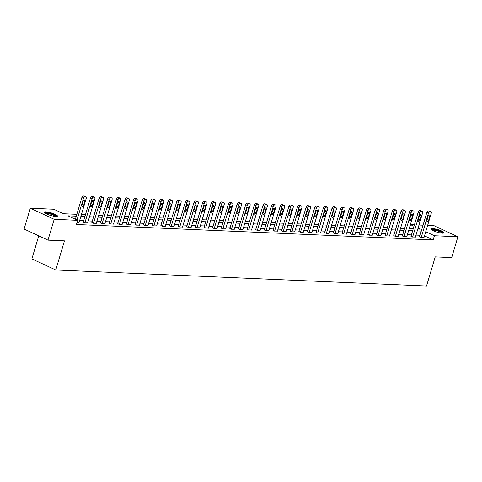 <?xml version="1.0" encoding="UTF-8"?>
<svg xmlns="http://www.w3.org/2000/svg" width="482" height="482" viewBox="0 0 482 482"><rect width="100%" height="100%" fill="white"/><g stroke="black" fill="none" stroke-linecap="round" stroke-linejoin="round"><path stroke-width="0.72" d="M442.422 233.186A6.905 1.326 -163.4 0 1 434.915 231.42A6.905 1.326 -163.4 0 1 430.769 228.872A6.905 1.326 -163.4 0 1 432.354 228.51A6.905 1.326 -163.4 0 1 439.861 230.275A6.905 1.326 -163.4 0 1 444.006 232.818A6.905 1.326 -163.4 0 1 442.422 233.186M55.852 216.478A6.905 1.326 -163.4 0 1 48.345 214.713A6.905 1.326 -163.4 0 1 44.199 212.164A6.905 1.326 -163.4 0 1 45.784 211.803A6.905 1.326 -163.4 0 1 53.297 213.568A6.905 1.326 -163.4 0 1 57.436 216.111A6.905 1.326 -163.4 0 1 55.852 216.478M38.759 235.849L31.884 258.906L55.773 269.998L426.528 286.019L435.216 256.87L451.694 257.587L457.9 236.764L434.403 235.746L425.739 231.722M55.773 269.998L64.461 240.849L47.983 240.138L24.1 229.04L30.306 208.224L53.803 209.236L63.485 213.737L76.855 214.315M409.314 228.679L410.519 224.654L414.424 224.823M419.003 225.022L423.045 225.196M427.624 225.395L434.017 225.672L457.9 236.764M76.295 216.189L68.004 215.834L77.692 220.328L76.451 224.498L433.161 239.909L424.497 235.891M420.045 235.264L415.996 235.089M411.417 234.897L407.374 234.716M402.795 234.523L398.747 234.348M394.168 234.15L390.125 233.975M385.546 233.776L381.497 233.601M376.918 233.402L372.875 233.228M368.296 233.029L364.247 232.854M359.668 232.655L355.626 232.481M351.047 232.282L346.998 232.107M342.419 231.914L338.376 231.74M333.797 231.541L329.748 231.366M325.169 231.167L321.126 230.992M316.547 230.794L312.499 230.619M307.92 230.42L303.877 230.245M299.298 230.047L295.249 229.872M290.67 229.673L286.627 229.498M282.048 229.299L278 229.125M273.421 228.932L269.378 228.757M264.799 228.558L260.75 228.384M256.171 228.185L252.128 228.01M247.549 227.811L243.5 227.637M238.921 227.438L234.879 227.263M230.3 227.064L226.251 226.889M221.672 226.691L217.629 226.516M213.05 226.323L209.001 226.142M204.422 225.95L200.379 225.775M195.8 225.576L191.752 225.401M187.173 225.202L183.13 225.028M178.551 224.829L174.502 224.654M169.923 224.455L165.88 224.281M161.301 224.082L157.252 223.907M152.674 223.708L148.631 223.534M144.052 223.341L140.003 223.166M135.424 222.967L131.381 222.792M126.802 222.594L122.753 222.419M118.174 222.22L114.132 222.045M109.553 221.847L105.504 221.672M100.925 221.473L96.882 221.298M92.303 221.099L88.254 220.925M83.675 220.726L79.632 220.551M77.03 222.551L79.042 222.533M83.259 222.136L84.597 222.877L87.664 222.907M91.881 222.509L93.219 223.25L96.292 223.28M100.509 222.883L101.847 223.624L104.913 223.648M109.131 223.256L110.468 223.991L113.541 224.022M117.759 223.63L119.096 224.365L122.163 224.395M126.38 224.003L127.718 224.739L130.791 224.769M135.008 224.377L136.346 225.112L139.412 225.142M143.63 224.745L144.968 225.486L148.04 225.516M152.258 225.118L153.595 225.859L156.662 225.889M160.88 225.492L162.217 226.233L165.29 226.257M169.507 225.865L170.845 226.606L173.912 226.63M178.129 226.239L179.467 226.974L182.539 227.004M186.757 226.612L188.094 227.347L191.161 227.377M195.379 226.986L196.716 227.721L199.789 227.751M204.007 227.359L205.344 228.094L208.411 228.125M212.628 227.727L213.966 228.468L217.039 228.498M221.256 228.1L222.594 228.842L225.66 228.872M229.878 228.474L231.215 229.215L234.288 229.239M238.506 228.848L239.843 229.583L242.91 229.613M247.127 229.221L248.465 229.956L251.538 229.986M255.755 229.595L257.093 230.33L260.16 230.36M264.377 229.968L265.715 230.703L268.787 230.733M273.005 230.342L274.342 231.077L277.409 231.107M281.627 230.709L282.964 231.45L286.037 231.481M290.254 231.083L291.592 231.824L294.659 231.854M298.876 231.456L300.214 232.197L303.286 232.222M307.504 231.83L308.842 232.565L311.908 232.595M316.126 232.203L317.463 232.939L320.536 232.969M324.754 232.577L326.091 233.312L329.158 233.342M333.375 232.951L334.713 233.686L337.786 233.716M342.003 233.318L343.341 234.059L346.407 234.089M350.625 233.692L351.962 234.433L355.035 234.463M359.253 234.065L360.59 234.806L363.657 234.83M367.874 234.439L369.212 235.18L372.285 235.204M376.502 234.812L377.84 235.547L380.907 235.578M385.124 235.186L386.462 235.921L389.534 235.951M393.752 235.559L395.089 236.294L398.156 236.325M402.374 235.933L403.711 236.668L406.784 236.698M411.001 236.3L412.339 237.042L415.406 237.072M419.623 236.674L420.961 237.415L424.033 237.445M47.983 240.138L54.195 219.316L30.306 208.224M433.161 239.909L434.403 235.746M77.692 220.328L54.195 219.316M421.286 231.101L417.237 230.926M412.664 230.727L408.616 230.553M404.037 230.354L399.988 230.179M395.415 229.986L391.366 229.812M386.787 229.613L382.738 229.438M378.165 229.239L374.116 229.064M369.537 228.866L365.489 228.691M360.916 228.492L356.867 228.317M352.288 228.119L348.239 227.944M343.66 227.745L339.617 227.57M335.038 227.377L330.989 227.203M326.41 227.004L322.368 226.829M317.789 226.63L313.74 226.456M309.161 226.257L305.118 226.082M300.539 225.883L296.49 225.709M291.911 225.51L287.868 225.335M283.289 225.136L279.241 224.961M274.662 224.763L270.619 224.588M266.04 224.395L261.991 224.22M257.412 224.022L253.369 223.847M248.79 223.648L244.742 223.473M240.163 223.274L236.12 223.1M231.541 222.901L227.492 222.726M222.913 222.527L218.87 222.353M214.291 222.154L210.242 221.979M205.663 221.786L201.621 221.606M197.042 221.413L192.993 221.238M188.414 221.039L184.371 220.864M179.792 220.666L175.743 220.491M171.164 220.292L167.121 220.117M162.542 219.919L158.494 219.744M153.915 219.545L149.872 219.37M145.293 219.171L141.244 218.997M136.665 218.804L132.622 218.629M128.043 218.43L123.995 218.256M119.415 218.057L115.373 217.882M110.794 217.683L106.745 217.509M102.166 217.31L98.123 217.135M93.544 216.936L89.495 216.761M84.916 216.563L80.874 216.388M417.798 229.046L420.202 229.155L418.063 228.161M413.99 226.269L410.519 224.654M81.434 214.508L85.477 214.683M90.056 214.882L94.104 215.056M98.683 215.255L102.726 215.43M107.305 215.629L111.354 215.803M115.933 216.002L119.976 216.177M124.555 216.376L128.604 216.551M133.183 216.749L137.225 216.924M141.804 217.117L145.853 217.298M150.432 217.49L154.475 217.665M159.054 217.864L163.103 218.039M167.682 218.238L171.725 218.412M176.304 218.611L180.352 218.786M184.931 218.985L188.974 219.159M193.553 219.358L197.602 219.533M202.181 219.732L206.224 219.906M210.803 220.099L214.852 220.274M219.43 220.473L223.473 220.648M228.052 220.846L232.101 221.021M236.68 221.22L240.723 221.395M245.302 221.593L249.351 221.768M253.93 221.967L257.972 222.142M262.551 222.341L266.6 222.515M271.179 222.714L275.222 222.889M279.801 223.082L283.85 223.256M288.429 223.455L292.472 223.63M297.051 223.829L301.099 224.003M305.678 224.202L309.721 224.377M314.3 224.576L318.349 224.751M322.928 224.949L326.971 225.124M331.55 225.323L335.599 225.498M340.178 225.69L344.22 225.865M348.799 226.064L352.848 226.239M357.427 226.438L361.47 226.612M366.049 226.811L370.098 226.986M374.677 227.185L378.719 227.359M383.298 227.558L387.347 227.733M391.926 227.932L395.975 228.107M400.548 228.305L404.597 228.48M409.176 228.673L413.225 228.848M76.993 220.009L83.452 198.349A1.771 1.054 114.9 0 1 85.055 196.728L85.609 196.752A1.771 1.054 114.9 0 1 85.856 196.813A1.771 1.054 114.9 0 1 86.218 198.464L79.012 222.636M84.446 196.216A1.771 1.054 -65.1 0 0 84.242 196.06A1.771 1.054 -65.1 0 0 83.995 196.005L83.44 195.981A1.771 1.054 -65.1 0 0 81.838 197.596L75.379 219.256M83.055 201.368A1.416 0.844 -65.1 0 1 84.537 200.12A1.416 0.844 -65.1 0 1 84.826 201.44L83.633 205.44A1.416 0.844 -65.1 0 1 82.151 206.688A1.416 0.844 -65.1 0 1 81.862 205.362L83.055 201.368M44.904 213.068A5.977 1.145 -163.4 0 1 51.676 213.936A5.977 1.145 -163.4 0 1 56.358 216.484M55.683 216.466A5.537 1.06 16.6 0 0 51.472 214.412A5.537 1.06 16.6 0 0 45.471 213.424M57.081 216.388A6.862 1.313 16.6 0 0 51.827 213.803A6.862 1.313 16.6 0 0 44.35 212.592M431.474 229.775A5.977 1.145 -163.4 0 1 432.83 229.486A5.977 1.145 -163.4 0 1 439.259 230.992A5.977 1.145 -163.4 0 1 442.922 233.192M442.253 233.174A5.537 1.06 16.6 0 0 438.355 231.227A5.537 1.06 16.6 0 0 433.029 230.053A5.537 1.06 16.6 0 0 432.041 230.131M443.651 233.095A6.862 1.313 16.6 0 0 438.855 230.661A6.862 1.313 16.6 0 0 432.185 229.191A6.862 1.313 16.6 0 0 430.92 229.299M84.868 222.889L92.074 198.717A1.771 1.054 114.9 0 1 93.677 197.102L94.231 197.126A1.771 1.054 114.9 0 1 94.478 197.186A1.771 1.054 114.9 0 1 94.84 198.837L87.634 223.009M93.074 196.59A1.771 1.054 -65.1 0 0 92.869 196.433A1.771 1.054 -65.1 0 0 92.616 196.373L92.062 196.355A1.771 1.054 -65.1 0 0 90.459 197.969L83.229 222.238M91.682 201.741A1.416 0.844 -65.1 0 1 93.159 200.494A1.416 0.844 -65.1 0 1 93.448 201.813L92.255 205.814A1.416 0.844 -65.1 0 1 90.779 207.061A1.416 0.844 -65.1 0 1 90.489 205.736L91.682 201.741M93.496 223.262L100.702 199.09A1.771 1.054 114.9 0 1 102.305 197.475L102.859 197.5A1.771 1.054 114.9 0 1 103.106 197.56A1.771 1.054 114.9 0 1 103.467 199.211L96.261 223.383M101.696 196.957A1.771 1.054 -65.1 0 0 101.491 196.807A1.771 1.054 -65.1 0 0 101.244 196.746L100.69 196.722A1.771 1.054 -65.1 0 0 99.087 198.343L91.851 222.612M100.304 202.115A1.416 0.844 -65.1 0 1 101.786 200.867A1.416 0.844 -65.1 0 1 102.076 202.187L100.883 206.188A1.416 0.844 -65.1 0 1 99.4 207.435A1.416 0.844 -65.1 0 1 99.111 206.109L100.304 202.115M102.124 223.636L109.324 199.464A1.771 1.054 114.9 0 1 110.926 197.849L111.481 197.873A1.771 1.054 114.9 0 1 111.728 197.933A1.771 1.054 114.9 0 1 112.089 199.584L104.883 223.75M110.324 197.331A1.771 1.054 -65.1 0 0 110.119 197.18A1.771 1.054 -65.1 0 0 109.866 197.12L109.312 197.096A1.771 1.054 -65.1 0 0 107.709 198.717L100.479 222.985M108.932 202.482A1.416 0.844 -65.1 0 1 110.408 201.235A1.416 0.844 -65.1 0 1 110.697 202.561L109.504 206.561A1.416 0.844 -65.1 0 1 108.028 207.802A1.416 0.844 -65.1 0 1 107.739 206.483L108.932 202.482M110.746 224.003L117.951 199.837A1.771 1.054 114.9 0 1 119.554 198.223L120.108 198.247A1.771 1.054 114.9 0 1 120.355 198.301A1.771 1.054 114.9 0 1 120.717 199.958L113.511 224.124M118.946 197.704A1.771 1.054 -65.1 0 0 118.741 197.554A1.771 1.054 -65.1 0 0 118.494 197.493L117.939 197.469A1.771 1.054 -65.1 0 0 116.337 199.09L109.101 223.359M117.554 202.856A1.416 0.844 -65.1 0 1 119.036 201.609A1.416 0.844 -65.1 0 1 119.325 202.934L118.132 206.929A1.416 0.844 -65.1 0 1 116.65 208.176A1.416 0.844 -65.1 0 1 116.361 206.856L117.554 202.856M119.373 224.377L126.573 200.211A1.771 1.054 114.9 0 1 128.176 198.59L128.73 198.614A1.771 1.054 114.9 0 1 128.977 198.674A1.771 1.054 114.9 0 1 129.339 200.331L122.133 224.498M127.573 198.078A1.771 1.054 -65.1 0 0 127.369 197.927A1.771 1.054 -65.1 0 0 127.115 197.867L126.561 197.843A1.771 1.054 -65.1 0 0 124.959 199.464L117.729 223.732M126.182 203.229A1.416 0.844 -65.1 0 1 127.658 201.982A1.416 0.844 -65.1 0 1 127.947 203.308L126.754 207.302A1.416 0.844 -65.1 0 1 125.278 208.549A1.416 0.844 -65.1 0 1 124.989 207.23L126.182 203.229M127.995 224.751L135.201 200.584A1.771 1.054 114.9 0 1 136.804 198.964L137.358 198.988A1.771 1.054 114.9 0 1 137.605 199.048A1.771 1.054 114.9 0 1 137.966 200.705L130.761 224.871M136.195 198.451A1.771 1.054 -65.1 0 0 135.99 198.301A1.771 1.054 -65.1 0 0 135.743 198.241L135.189 198.216A1.771 1.054 -65.1 0 0 133.586 199.831L126.35 224.106M134.803 203.603A1.416 0.844 -65.1 0 1 136.286 202.356A1.416 0.844 -65.1 0 1 136.575 203.681L135.382 207.676A1.416 0.844 -65.1 0 1 133.9 208.923A1.416 0.844 -65.1 0 1 133.61 207.597L134.803 203.603M136.623 225.124L143.823 200.958A1.771 1.054 114.9 0 1 145.425 199.337L145.98 199.361A1.771 1.054 114.9 0 1 146.227 199.421A1.771 1.054 114.9 0 1 146.588 201.072L139.382 225.245M144.823 198.825A1.771 1.054 -65.1 0 0 144.618 198.674A1.771 1.054 -65.1 0 0 144.365 198.614L143.811 198.59A1.771 1.054 -65.1 0 0 142.208 200.205L134.978 224.479M143.431 203.976A1.416 0.844 -65.1 0 1 144.907 202.729A1.416 0.844 -65.1 0 1 145.196 204.055L144.004 208.049A1.416 0.844 -65.1 0 1 142.527 209.296A1.416 0.844 -65.1 0 1 142.238 207.971L143.431 203.976M145.245 225.498L152.451 201.331A1.771 1.054 114.9 0 1 154.053 199.711L154.608 199.735A1.771 1.054 114.9 0 1 154.855 199.795A1.771 1.054 114.9 0 1 155.216 201.446L148.01 225.618M153.445 199.199A1.771 1.054 -65.1 0 0 153.24 199.042A1.771 1.054 -65.1 0 0 152.993 198.988L152.439 198.964A1.771 1.054 -65.1 0 0 150.836 200.578L143.6 224.847M152.053 204.35A1.416 0.844 -65.1 0 1 153.535 203.103A1.416 0.844 -65.1 0 1 153.824 204.422L152.631 208.423A1.416 0.844 -65.1 0 1 151.149 209.67A1.416 0.844 -65.1 0 1 150.86 208.345L152.053 204.35M153.872 225.871L161.072 201.699A1.771 1.054 114.9 0 1 162.675 200.084L163.229 200.108A1.771 1.054 114.9 0 1 163.476 200.169A1.771 1.054 114.9 0 1 163.838 201.819L156.632 225.992M162.073 199.572A1.771 1.054 -65.1 0 0 161.868 199.415A1.771 1.054 -65.1 0 0 161.615 199.355L161.06 199.331A1.771 1.054 -65.1 0 0 159.458 200.952L152.228 225.221M160.681 204.723A1.416 0.844 -65.1 0 1 162.157 203.476A1.416 0.844 -65.1 0 1 162.446 204.796L161.253 208.796A1.416 0.844 -65.1 0 1 159.777 210.044A1.416 0.844 -65.1 0 1 159.488 208.718L160.681 204.723M162.494 226.245L169.7 202.072A1.771 1.054 114.9 0 1 171.303 200.458L171.857 200.482A1.771 1.054 114.9 0 1 172.104 200.542A1.771 1.054 114.9 0 1 172.466 202.193L165.26 226.359M170.694 199.94A1.771 1.054 -65.1 0 0 170.489 199.789A1.771 1.054 -65.1 0 0 170.242 199.729L169.688 199.705A1.771 1.054 -65.1 0 0 168.085 201.325L160.849 225.594M169.303 205.091A1.416 0.844 -65.1 0 1 170.785 203.85A1.416 0.844 -65.1 0 1 171.074 205.169L169.881 209.17A1.416 0.844 -65.1 0 1 168.399 210.417A1.416 0.844 -65.1 0 1 168.11 209.092L169.303 205.091M171.122 226.618L178.322 202.446A1.771 1.054 114.9 0 1 179.925 200.831L180.479 200.855A1.771 1.054 114.9 0 1 180.726 200.91A1.771 1.054 114.9 0 1 181.087 202.567L173.882 226.733M179.322 200.313A1.771 1.054 -65.1 0 0 179.117 200.163A1.771 1.054 -65.1 0 0 178.864 200.102L178.31 200.078A1.771 1.054 -65.1 0 0 176.707 201.699L169.477 225.968M177.93 205.465A1.416 0.844 -65.1 0 1 179.406 204.217A1.416 0.844 -65.1 0 1 179.696 205.543L178.503 209.543A1.416 0.844 -65.1 0 1 177.027 210.785A1.416 0.844 -65.1 0 1 176.737 209.465L177.93 205.465M179.744 226.986L186.95 202.82A1.771 1.054 114.9 0 1 188.552 201.199L189.107 201.223A1.771 1.054 114.9 0 1 189.354 201.283A1.771 1.054 114.9 0 1 189.715 202.94L182.509 227.106M187.944 200.687A1.771 1.054 -65.1 0 0 187.739 200.536A1.771 1.054 -65.1 0 0 187.492 200.476L186.938 200.452A1.771 1.054 -65.1 0 0 185.335 202.072L178.099 226.341M186.552 205.838A1.416 0.844 -65.1 0 1 188.034 204.591A1.416 0.844 -65.1 0 1 188.323 205.916L187.13 209.911A1.416 0.844 -65.1 0 1 185.648 211.158A1.416 0.844 -65.1 0 1 185.359 209.839L186.552 205.838M188.372 227.359L195.572 203.193A1.771 1.054 114.9 0 1 197.174 201.572L197.728 201.597A1.771 1.054 114.9 0 1 197.975 201.657A1.771 1.054 114.9 0 1 198.337 203.314L191.131 227.48M196.572 201.06A1.771 1.054 -65.1 0 0 196.367 200.91A1.771 1.054 -65.1 0 0 196.114 200.849L195.559 200.825A1.771 1.054 -65.1 0 0 193.963 202.44L186.727 226.715M195.18 206.212A1.416 0.844 -65.1 0 1 196.656 204.964A1.416 0.844 -65.1 0 1 196.945 206.29L195.752 210.285A1.416 0.844 -65.1 0 1 194.276 211.532A1.416 0.844 -65.1 0 1 193.987 210.212L195.18 206.212M196.993 227.733L204.199 203.567A1.771 1.054 114.9 0 1 205.802 201.946L206.356 201.97A1.771 1.054 114.9 0 1 206.603 202.03A1.771 1.054 114.9 0 1 206.965 203.687L199.759 227.853M205.193 201.434A1.771 1.054 -65.1 0 0 204.989 201.283A1.771 1.054 -65.1 0 0 204.742 201.223L204.187 201.199A1.771 1.054 -65.1 0 0 202.585 202.814L195.349 227.088M203.802 206.585A1.416 0.844 -65.1 0 1 205.284 205.338A1.416 0.844 -65.1 0 1 205.573 206.664L204.38 210.658A1.416 0.844 -65.1 0 1 202.898 211.905A1.416 0.844 -65.1 0 1 202.609 210.58L203.802 206.585M205.621 228.107L212.821 203.94A1.771 1.054 114.9 0 1 214.424 202.32L214.978 202.344A1.771 1.054 114.9 0 1 215.225 202.404A1.771 1.054 114.9 0 1 215.587 204.055L208.381 228.227M213.821 201.807A1.771 1.054 -65.1 0 0 213.616 201.657A1.771 1.054 -65.1 0 0 213.363 201.597L212.809 201.572A1.771 1.054 -65.1 0 0 211.212 203.187L203.976 227.462M212.429 206.959A1.416 0.844 -65.1 0 1 213.906 205.712A1.416 0.844 -65.1 0 1 214.195 207.037L213.002 211.032A1.416 0.844 -65.1 0 1 211.526 212.279A1.416 0.844 -65.1 0 1 211.237 210.953L212.429 206.959M214.243 228.48L221.449 204.308A1.771 1.054 114.9 0 1 223.052 202.693L223.606 202.717A1.771 1.054 114.9 0 1 223.853 202.777A1.771 1.054 114.9 0 1 224.214 204.428L217.008 228.601M222.443 202.181A1.771 1.054 -65.1 0 0 222.238 202.024A1.771 1.054 -65.1 0 0 221.991 201.97L221.437 201.946A1.771 1.054 -65.1 0 0 219.834 203.561L212.598 227.829M221.051 207.332A1.416 0.844 -65.1 0 1 222.533 206.085A1.416 0.844 -65.1 0 1 222.823 207.405L221.63 211.405A1.416 0.844 -65.1 0 1 220.147 212.652A1.416 0.844 -65.1 0 1 219.858 211.327L221.051 207.332M222.871 228.854L230.071 204.681A1.771 1.054 114.9 0 1 231.673 203.067L232.228 203.091A1.771 1.054 114.9 0 1 232.475 203.151A1.771 1.054 114.9 0 1 232.836 204.802L225.63 228.974M231.071 202.554A1.771 1.054 -65.1 0 0 230.866 202.398A1.771 1.054 -65.1 0 0 230.613 202.338L230.059 202.313A1.771 1.054 -65.1 0 0 228.462 203.934L221.226 228.203M229.679 207.706A1.416 0.844 -65.1 0 1 231.155 206.459A1.416 0.844 -65.1 0 1 231.444 207.778L230.251 211.779A1.416 0.844 -65.1 0 1 228.775 213.026A1.416 0.844 -65.1 0 1 228.486 211.7L229.679 207.706M231.493 229.227L238.698 205.055A1.771 1.054 114.9 0 1 240.301 203.44L240.855 203.464A1.771 1.054 114.9 0 1 241.102 203.525A1.771 1.054 114.9 0 1 241.464 205.175L234.258 229.342M239.693 202.922A1.771 1.054 -65.1 0 0 239.488 202.771A1.771 1.054 -65.1 0 0 239.241 202.711L238.686 202.687A1.771 1.054 -65.1 0 0 237.084 204.308L229.848 228.576M238.301 208.073A1.416 0.844 -65.1 0 1 239.783 206.826A1.416 0.844 -65.1 0 1 240.072 208.152L238.879 212.152A1.416 0.844 -65.1 0 1 237.397 213.399A1.416 0.844 -65.1 0 1 237.108 212.074L238.301 208.073M240.12 229.595L247.32 205.428A1.771 1.054 114.9 0 1 248.923 203.814L249.477 203.838A1.771 1.054 114.9 0 1 249.724 203.892A1.771 1.054 114.9 0 1 250.086 205.549L242.88 229.715M248.32 203.296A1.771 1.054 -65.1 0 0 248.116 203.145A1.771 1.054 -65.1 0 0 247.862 203.085L247.308 203.061A1.771 1.054 -65.1 0 0 245.712 204.681L238.476 228.95M246.929 208.447A1.416 0.844 -65.1 0 1 248.411 207.2A1.416 0.844 -65.1 0 1 248.694 208.525L247.501 212.52A1.416 0.844 -65.1 0 1 246.025 213.767A1.416 0.844 -65.1 0 1 245.736 212.448L246.929 208.447M248.742 229.968L255.948 205.802A1.771 1.054 114.9 0 1 257.551 204.181L258.105 204.205A1.771 1.054 114.9 0 1 258.352 204.266A1.771 1.054 114.9 0 1 258.714 205.922L251.508 230.089M256.942 203.669A1.771 1.054 -65.1 0 0 256.737 203.518A1.771 1.054 -65.1 0 0 256.49 203.458L255.936 203.434A1.771 1.054 -65.1 0 0 254.333 205.055L247.097 229.324M255.55 208.82A1.416 0.844 -65.1 0 1 257.033 207.573A1.416 0.844 -65.1 0 1 257.322 208.899L256.129 212.893A1.416 0.844 -65.1 0 1 254.647 214.141A1.416 0.844 -65.1 0 1 254.357 212.821L255.55 208.82M257.37 230.342L264.57 206.175A1.771 1.054 114.9 0 1 266.172 204.555L266.727 204.579A1.771 1.054 114.9 0 1 266.98 204.639A1.771 1.054 114.9 0 1 267.335 206.296L260.129 230.462M265.57 204.043A1.771 1.054 -65.1 0 0 265.365 203.892A1.771 1.054 -65.1 0 0 265.112 203.832L264.558 203.808A1.771 1.054 -65.1 0 0 262.961 205.422L255.725 229.697M264.178 209.194A1.416 0.844 -65.1 0 1 265.66 207.947A1.416 0.844 -65.1 0 1 265.944 209.272L264.751 213.267A1.416 0.844 -65.1 0 1 263.274 214.514A1.416 0.844 -65.1 0 1 262.985 213.195L264.178 209.194M265.992 230.715L273.198 206.549A1.771 1.054 114.9 0 1 274.8 204.928L275.355 204.952A1.771 1.054 114.9 0 1 275.602 205.013A1.771 1.054 114.9 0 1 275.963 206.67L268.757 230.836M274.192 204.416A1.771 1.054 -65.1 0 0 273.987 204.266A1.771 1.054 -65.1 0 0 273.74 204.205L273.186 204.181A1.771 1.054 -65.1 0 0 271.583 205.796L264.347 230.071M272.8 209.568A1.416 0.844 -65.1 0 1 274.282 208.32A1.416 0.844 -65.1 0 1 274.571 209.646L273.378 213.64A1.416 0.844 -65.1 0 1 271.896 214.888A1.416 0.844 -65.1 0 1 271.607 213.562L272.8 209.568M274.62 231.089L281.819 206.923A1.771 1.054 114.9 0 1 283.422 205.302L283.976 205.326A1.771 1.054 114.9 0 1 284.229 205.386A1.771 1.054 114.9 0 1 284.585 207.037L277.379 231.209M282.82 204.79A1.771 1.054 -65.1 0 0 282.615 204.633A1.771 1.054 -65.1 0 0 282.362 204.579L281.807 204.555A1.771 1.054 -65.1 0 0 280.211 206.169L272.975 230.444M281.428 209.941A1.416 0.844 -65.1 0 1 282.91 208.694A1.416 0.844 -65.1 0 1 283.193 210.013L282 214.014A1.416 0.844 -65.1 0 1 280.524 215.261A1.416 0.844 -65.1 0 1 280.235 213.936L281.428 209.941M283.241 231.462L290.447 207.29A1.771 1.054 114.9 0 1 292.05 205.675L292.604 205.7A1.771 1.054 114.9 0 1 292.851 205.76A1.771 1.054 114.9 0 1 293.213 207.411L286.007 231.583M291.441 205.163A1.771 1.054 -65.1 0 0 291.236 205.007A1.771 1.054 -65.1 0 0 290.989 204.946L290.435 204.928A1.771 1.054 -65.1 0 0 288.832 206.543L281.596 230.812M290.05 210.315A1.416 0.844 -65.1 0 1 291.532 209.068A1.416 0.844 -65.1 0 1 291.821 210.387L290.628 214.388A1.416 0.844 -65.1 0 1 289.146 215.635A1.416 0.844 -65.1 0 1 288.857 214.309L290.05 210.315M291.869 231.836L299.069 207.664A1.771 1.054 114.9 0 1 300.672 206.049L301.226 206.073A1.771 1.054 114.9 0 1 301.479 206.133A1.771 1.054 114.9 0 1 301.834 207.784L294.629 231.956M300.069 205.531A1.771 1.054 -65.1 0 0 299.864 205.38A1.771 1.054 -65.1 0 0 299.611 205.32L299.057 205.296A1.771 1.054 -65.1 0 0 297.46 206.917L290.224 231.185M298.677 210.688A1.416 0.844 -65.1 0 1 300.159 209.441A1.416 0.844 -65.1 0 1 300.443 210.761L299.25 214.761A1.416 0.844 -65.1 0 1 297.774 216.008A1.416 0.844 -65.1 0 1 297.484 214.683L298.677 210.688M300.491 232.21L307.697 208.037A1.771 1.054 114.9 0 1 309.299 206.423L309.854 206.447A1.771 1.054 114.9 0 1 310.101 206.501A1.771 1.054 114.9 0 1 310.462 208.158L303.256 232.324M308.691 205.904A1.771 1.054 -65.1 0 0 308.486 205.754A1.771 1.054 -65.1 0 0 308.239 205.694L307.685 205.669A1.771 1.054 -65.1 0 0 306.082 207.29L298.846 231.559M307.299 211.056A1.416 0.844 -65.1 0 1 308.781 209.809A1.416 0.844 -65.1 0 1 309.07 211.134L307.877 215.135A1.416 0.844 -65.1 0 1 306.395 216.376A1.416 0.844 -65.1 0 1 306.106 215.056L307.299 211.056M309.119 232.577L316.319 208.411A1.771 1.054 114.9 0 1 317.921 206.796L318.475 206.814A1.771 1.054 114.9 0 1 318.729 206.874A1.771 1.054 114.9 0 1 319.084 208.531L311.878 232.698M317.319 206.278A1.771 1.054 -65.1 0 0 317.114 206.127A1.771 1.054 -65.1 0 0 316.861 206.067L316.306 206.043A1.771 1.054 -65.1 0 0 314.71 207.664L307.474 231.932M315.927 211.429A1.416 0.844 -65.1 0 1 317.409 210.182A1.416 0.844 -65.1 0 1 317.692 211.508L316.505 215.502A1.416 0.844 -65.1 0 1 315.023 216.749A1.416 0.844 -65.1 0 1 314.734 215.43L315.927 211.429M317.74 232.951L324.946 208.784A1.771 1.054 114.9 0 1 326.549 207.164L327.103 207.188A1.771 1.054 114.9 0 1 327.35 207.248A1.771 1.054 114.9 0 1 327.712 208.905L320.506 233.071M325.94 206.651A1.771 1.054 -65.1 0 0 325.736 206.501A1.771 1.054 -65.1 0 0 325.489 206.441L324.934 206.417A1.771 1.054 -65.1 0 0 323.332 208.037L316.096 232.306M324.549 211.803A1.416 0.844 -65.1 0 1 326.031 210.556A1.416 0.844 -65.1 0 1 326.32 211.881L325.127 215.876A1.416 0.844 -65.1 0 1 323.645 217.123A1.416 0.844 -65.1 0 1 323.356 215.803L324.549 211.803M326.368 233.324L333.568 209.158A1.771 1.054 114.9 0 1 335.171 207.537L335.725 207.561A1.771 1.054 114.9 0 1 335.978 207.622A1.771 1.054 114.9 0 1 336.334 209.278L329.128 233.445M334.568 207.025A1.771 1.054 -65.1 0 0 334.363 206.874A1.771 1.054 -65.1 0 0 334.11 206.814L333.556 206.79A1.771 1.054 -65.1 0 0 331.959 208.405L324.723 232.679M333.176 212.176A1.416 0.844 -65.1 0 1 334.659 210.929A1.416 0.844 -65.1 0 1 334.942 212.255L333.755 216.249A1.416 0.844 -65.1 0 1 332.273 217.496A1.416 0.844 -65.1 0 1 331.984 216.171L333.176 212.176M334.99 233.698L342.196 209.531A1.771 1.054 114.9 0 1 343.799 207.911L344.353 207.935A1.771 1.054 114.9 0 1 344.6 207.995A1.771 1.054 114.9 0 1 344.961 209.646L337.755 233.818M343.19 207.399A1.771 1.054 -65.1 0 0 342.985 207.248A1.771 1.054 -65.1 0 0 342.738 207.188L342.184 207.164A1.771 1.054 -65.1 0 0 340.581 208.778L333.345 233.053M341.798 212.55A1.416 0.844 -65.1 0 1 343.28 211.303A1.416 0.844 -65.1 0 1 343.57 212.628L342.377 216.623A1.416 0.844 -65.1 0 1 340.894 217.87A1.416 0.844 -65.1 0 1 340.605 216.545L341.798 212.55M343.618 234.071L350.818 209.905A1.771 1.054 114.9 0 1 352.42 208.284L352.975 208.308A1.771 1.054 114.9 0 1 353.228 208.369A1.771 1.054 114.9 0 1 353.583 210.019L346.377 234.192M351.818 207.772A1.771 1.054 -65.1 0 0 351.613 207.615A1.771 1.054 -65.1 0 0 351.36 207.561L350.812 207.537A1.771 1.054 -65.1 0 0 349.209 209.152L341.973 233.421M350.426 212.923A1.416 0.844 -65.1 0 1 351.908 211.676A1.416 0.844 -65.1 0 1 352.191 212.996L351.004 216.996A1.416 0.844 -65.1 0 1 349.522 218.244A1.416 0.844 -65.1 0 1 349.233 216.918L350.426 212.923M352.24 234.445L359.445 210.273A1.771 1.054 114.9 0 1 361.048 208.658L361.602 208.682A1.771 1.054 114.9 0 1 361.849 208.742A1.771 1.054 114.9 0 1 362.211 210.393L355.005 234.565M360.44 208.146A1.771 1.054 -65.1 0 0 360.235 207.989A1.771 1.054 -65.1 0 0 359.988 207.929L359.433 207.905A1.771 1.054 -65.1 0 0 357.831 209.525L350.595 233.794M359.048 213.297A1.416 0.844 -65.1 0 1 360.53 212.05A1.416 0.844 -65.1 0 1 360.819 213.369L359.626 217.37A1.416 0.844 -65.1 0 1 358.144 218.617A1.416 0.844 -65.1 0 1 357.855 217.292L359.048 213.297M360.867 234.818L368.067 210.646A1.771 1.054 114.9 0 1 369.67 209.031L370.224 209.055A1.771 1.054 114.9 0 1 370.477 209.116A1.771 1.054 114.9 0 1 370.833 210.767L363.627 234.933M369.067 208.513A1.771 1.054 -65.1 0 0 368.863 208.363A1.771 1.054 -65.1 0 0 368.609 208.302L368.061 208.278A1.771 1.054 -65.1 0 0 366.459 209.899L359.223 234.168M367.676 213.665A1.416 0.844 -65.1 0 1 369.158 212.423A1.416 0.844 -65.1 0 1 369.441 213.743L368.254 217.744A1.416 0.844 -65.1 0 1 366.772 218.991A1.416 0.844 -65.1 0 1 366.483 217.665L367.676 213.665M369.489 235.192L376.695 211.02A1.771 1.054 114.9 0 1 378.298 209.405L378.852 209.429A1.771 1.054 114.9 0 1 379.099 209.483A1.771 1.054 114.9 0 1 379.461 211.14L372.255 235.306M377.689 208.887A1.771 1.054 -65.1 0 0 377.484 208.736A1.771 1.054 -65.1 0 0 377.237 208.676L376.683 208.652A1.771 1.054 -65.1 0 0 375.08 210.273L367.844 234.541M376.297 214.038A1.416 0.844 -65.1 0 1 377.78 212.791A1.416 0.844 -65.1 0 1 378.069 214.116L376.876 218.117A1.416 0.844 -65.1 0 1 375.394 219.358A1.416 0.844 -65.1 0 1 375.104 218.039L376.297 214.038M378.117 235.559L385.317 211.393A1.771 1.054 114.9 0 1 386.919 209.772L387.474 209.797A1.771 1.054 114.9 0 1 387.727 209.857A1.771 1.054 114.9 0 1 388.082 211.514L380.876 235.68M386.317 209.26A1.771 1.054 -65.1 0 0 386.112 209.11A1.771 1.054 -65.1 0 0 385.859 209.049L385.311 209.025A1.771 1.054 -65.1 0 0 383.708 210.646L376.472 234.915M384.925 214.412A1.416 0.844 -65.1 0 1 386.407 213.165A1.416 0.844 -65.1 0 1 386.691 214.49L385.504 218.485A1.416 0.844 -65.1 0 1 384.021 219.732A1.416 0.844 -65.1 0 1 383.732 218.412L384.925 214.412M386.739 235.933L393.945 211.767A1.771 1.054 114.9 0 1 395.547 210.146L396.102 210.17A1.771 1.054 114.9 0 1 396.349 210.23A1.771 1.054 114.9 0 1 396.71 211.887L389.504 236.053M394.939 209.634A1.771 1.054 -65.1 0 0 394.734 209.483A1.771 1.054 -65.1 0 0 394.487 209.423L393.933 209.399A1.771 1.054 -65.1 0 0 392.33 211.014L385.094 235.288M393.547 214.785A1.416 0.844 -65.1 0 1 395.029 213.538A1.416 0.844 -65.1 0 1 395.318 214.864L394.125 218.858A1.416 0.844 -65.1 0 1 392.643 220.105A1.416 0.844 -65.1 0 1 392.354 218.786L393.547 214.785M395.367 236.307L402.566 212.14A1.771 1.054 114.9 0 1 404.169 210.52L404.723 210.544A1.771 1.054 114.9 0 1 404.976 210.604A1.771 1.054 114.9 0 1 405.332 212.261L398.126 236.427M403.567 210.007A1.771 1.054 -65.1 0 0 403.362 209.857A1.771 1.054 -65.1 0 0 403.109 209.797L402.56 209.772A1.771 1.054 -65.1 0 0 400.958 211.387L393.722 235.662M402.175 215.159A1.416 0.844 -65.1 0 1 403.657 213.912A1.416 0.844 -65.1 0 1 403.94 215.237L402.753 219.232A1.416 0.844 -65.1 0 1 401.271 220.479A1.416 0.844 -65.1 0 1 400.982 219.153L402.175 215.159M403.988 236.68L411.194 212.514A1.771 1.054 114.9 0 1 412.797 210.893L413.351 210.917A1.771 1.054 114.9 0 1 413.598 210.977A1.771 1.054 114.9 0 1 413.96 212.628L406.754 236.801M412.188 210.381A1.771 1.054 -65.1 0 0 411.983 210.23A1.771 1.054 -65.1 0 0 411.736 210.17L411.182 210.146A1.771 1.054 -65.1 0 0 409.579 211.761L402.343 236.035M410.797 215.532A1.416 0.844 -65.1 0 1 412.279 214.285A1.416 0.844 -65.1 0 1 412.568 215.605L411.375 219.605A1.416 0.844 -65.1 0 1 409.893 220.852A1.416 0.844 -65.1 0 1 409.604 219.527L410.797 215.532M412.616 237.054L419.816 212.881A1.771 1.054 114.9 0 1 421.419 211.267L421.973 211.291A1.771 1.054 114.9 0 1 422.226 211.351A1.771 1.054 114.9 0 1 422.581 213.002L415.376 237.174M420.816 210.755A1.771 1.054 -65.1 0 0 420.611 210.598A1.771 1.054 -65.1 0 0 420.358 210.544L419.81 210.52A1.771 1.054 -65.1 0 0 418.207 212.134L410.971 236.403M419.424 215.906A1.416 0.844 -65.1 0 1 420.907 214.659A1.416 0.844 -65.1 0 1 421.19 215.978L420.003 219.979A1.416 0.844 -65.1 0 1 418.521 221.226A1.416 0.844 -65.1 0 1 418.231 219.9L419.424 215.906M421.238 237.427L428.444 213.255A1.771 1.054 114.9 0 1 430.046 211.64L430.601 211.664A1.771 1.054 114.9 0 1 430.848 211.725A1.771 1.054 114.9 0 1 431.209 213.375L424.003 237.548M429.438 211.128A1.771 1.054 -65.1 0 0 429.233 210.971A1.771 1.054 -65.1 0 0 428.986 210.911L428.432 210.887A1.771 1.054 -65.1 0 0 426.829 212.508L419.593 236.776M428.046 216.279A1.416 0.844 -65.1 0 1 429.528 215.032A1.416 0.844 -65.1 0 1 429.817 216.352L428.625 220.352A1.416 0.844 -65.1 0 1 427.142 221.6A1.416 0.844 -65.1 0 1 426.853 220.274L428.046 216.279M81.838 197.596L83.452 198.349M83.44 195.981L85.055 196.728M83.995 196.005L85.609 196.752M84.826 201.44L83.338 200.753M83.633 205.44L82.061 204.711M90.459 197.969L92.074 198.717M92.062 196.355L93.677 197.102M92.616 196.373L94.231 197.126M93.448 201.813L91.966 201.127M92.255 205.814L90.682 205.079M99.087 198.343L100.702 199.09M100.69 196.722L102.305 197.475M101.244 196.746L102.859 197.5M102.076 202.187L100.587 201.5M100.883 206.188L99.31 205.453M107.709 198.717L109.324 199.464M109.312 197.096L110.926 197.849M109.866 197.12L111.481 197.873M110.697 202.561L109.215 201.874M109.504 206.561L107.932 205.826M116.337 199.09L117.951 199.837M117.939 197.469L119.554 198.223M118.494 197.493L120.108 198.247M119.325 202.934L117.837 202.247M118.132 206.929L116.56 206.2M124.959 199.464L126.573 200.211M126.561 197.843L128.176 198.59M127.115 197.867L128.73 198.614M127.947 203.308L126.465 202.615M126.754 207.302L125.181 206.573M133.586 199.831L135.201 200.584M135.189 198.216L136.804 198.964M135.743 198.241L137.358 198.988M136.575 203.681L135.087 202.988M135.382 207.676L133.809 206.947M142.208 200.205L143.823 200.958M143.811 198.59L145.425 199.337M144.365 198.614L145.98 199.361M145.196 204.055L143.714 203.362M144.004 208.049L142.431 207.32M150.836 200.578L152.451 201.331M152.439 198.964L154.053 199.711M152.993 198.988L154.608 199.735M153.824 204.422L152.336 203.735M152.631 208.423L151.059 207.694M159.458 200.952L161.072 201.699M161.06 199.331L162.675 200.084M161.615 199.355L163.229 200.108M162.446 204.796L160.964 204.109M161.253 208.796L159.681 208.061M168.085 201.325L169.7 202.072M169.688 199.705L171.303 200.458M170.242 199.729L171.857 200.482M171.074 205.169L169.586 204.482M169.881 209.17L168.308 208.435M176.707 201.699L178.322 202.446M178.31 200.078L179.925 200.831M178.864 200.102L180.479 200.855M179.696 205.543L178.213 204.856M178.503 209.543L176.93 208.808M185.335 202.072L186.95 202.82M186.938 200.452L188.552 201.199M187.492 200.476L189.107 201.223M188.323 205.916L186.835 205.224M187.13 209.911L185.558 209.182M193.963 202.44L195.572 203.193M195.559 200.825L197.174 201.572M196.114 200.849L197.728 201.597M196.945 206.29L195.463 205.597M195.752 210.285L194.18 209.556M202.585 202.814L204.199 203.567M204.187 201.199L205.802 201.946M204.742 201.223L206.356 201.97M205.573 206.664L204.085 205.971M204.38 210.658L202.808 209.929M211.212 203.187L212.821 203.94M212.809 201.572L214.424 202.32M213.363 201.597L214.978 202.344M214.195 207.037L212.713 206.344M213.002 211.032L211.429 210.303M219.834 203.561L221.449 204.308M221.437 201.946L223.052 202.693M221.991 201.97L223.606 202.717M222.823 207.405L221.334 206.718M221.63 211.405L220.057 210.676M228.462 203.934L230.071 204.681M230.059 202.313L231.673 203.067M230.613 202.338L232.228 203.091M231.444 207.778L229.962 207.091M230.251 211.779L228.679 211.044M237.084 204.308L238.698 205.055M238.686 202.687L240.301 203.44M239.241 202.711L240.855 203.464M240.072 208.152L238.584 207.465M238.879 212.152L237.307 211.417M245.712 204.681L247.32 205.428M247.308 203.061L248.923 203.814M247.862 203.085L249.477 203.838M248.694 208.525L247.212 207.838M247.501 212.52L245.928 211.791M254.333 205.055L255.948 205.802M255.936 203.434L257.551 204.181M256.49 203.458L258.105 204.205M257.322 208.899L255.834 208.206M256.129 212.893L254.556 212.164M262.961 205.422L264.57 206.175M264.558 203.808L266.172 204.555M265.112 203.832L266.727 204.579M265.944 209.272L264.461 208.579M264.751 213.267L263.178 212.538M271.583 205.796L273.198 206.549M273.186 204.181L274.8 204.928M273.74 204.205L275.355 204.952M274.571 209.646L273.083 208.953M273.378 213.64L271.806 212.911M280.211 206.169L281.819 206.923M281.807 204.555L283.422 205.302M282.362 204.579L283.976 205.326M283.193 210.013L281.711 209.327M282 214.014L280.428 213.285M288.832 206.543L290.447 207.29M290.435 204.928L292.05 205.675M290.989 204.946L292.604 205.7M291.821 210.387L290.333 209.7M290.628 214.388L289.055 213.653M297.46 206.917L299.069 207.664M299.057 205.296L300.672 206.049M299.611 205.32L301.226 206.073M300.443 210.761L298.961 210.074M299.25 214.761L297.677 214.026M306.082 207.29L307.697 208.037M307.685 205.669L309.299 206.423M308.239 205.694L309.854 206.447M309.07 211.134L307.582 210.447M307.877 215.135L306.305 214.4M314.71 207.664L316.319 208.411M316.306 206.043L317.921 206.796M316.861 206.067L318.475 206.814M317.692 211.508L316.21 210.815M316.505 215.502L314.927 214.773M323.332 208.037L324.946 208.784M324.934 206.417L326.549 207.164M325.489 206.441L327.103 207.188M326.32 211.881L324.832 211.188M325.127 215.876L323.555 215.147M331.959 208.405L333.568 209.158M333.556 206.79L335.171 207.537M334.11 206.814L335.725 207.561M334.942 212.255L333.46 211.562M333.755 216.249L332.176 215.52M340.581 208.778L342.196 209.531M342.184 207.164L343.799 207.911M342.738 207.188L344.353 207.935M343.57 212.628L342.081 211.935M342.377 216.623L340.804 215.894M349.209 209.152L350.818 209.905M350.812 207.537L352.42 208.284M351.36 207.561L352.975 208.308M352.191 212.996L350.709 212.309M351.004 216.996L349.426 216.267M357.831 209.525L359.445 210.273M359.433 207.905L361.048 208.658M359.988 207.929L361.602 208.682M360.819 213.369L359.331 212.683M359.626 217.37L358.054 216.635M366.459 209.899L368.067 210.646M368.061 208.278L369.67 209.031M368.609 208.302L370.224 209.055M369.441 213.743L367.959 213.056M368.254 217.744L366.675 217.008M375.08 210.273L376.695 211.02M376.683 208.652L378.298 209.405M377.237 208.676L378.852 209.429M378.069 214.116L376.581 213.43M376.876 218.117L375.303 217.382M383.708 210.646L385.317 211.393M385.311 209.025L386.919 209.772M385.859 209.049L387.474 209.797M386.691 214.49L385.208 213.797M385.504 218.485L383.925 217.756M392.33 211.014L393.945 211.767M393.933 209.399L395.547 210.146M394.487 209.423L396.102 210.17M395.318 214.864L393.83 214.171M394.125 218.858L392.553 218.129M400.958 211.387L402.566 212.14M402.56 209.772L404.169 210.52M403.109 209.797L404.723 210.544M403.94 215.237L402.458 214.544M402.753 219.232L401.175 218.503M409.579 211.761L411.194 212.514M411.182 210.146L412.797 210.893M411.736 210.17L413.351 210.917M412.568 215.605L411.08 214.918M411.375 219.605L409.802 218.876M418.207 212.134L419.816 212.881M419.81 210.52L421.419 211.267M420.358 210.544L421.973 211.291M421.19 215.978L419.708 215.291M420.003 219.979L418.424 219.25M426.829 212.508L428.444 213.255M428.432 210.887L430.046 211.64M428.986 210.911L430.601 211.664M429.817 216.352L428.329 215.665M428.625 220.352L427.052 219.617M84.242 196.06L85.856 196.813M92.869 196.433L94.478 197.186M101.491 196.807L103.106 197.56M110.119 197.18L111.728 197.933M118.741 197.554L120.355 198.301M127.369 197.927L128.977 198.674M135.99 198.301L137.605 199.048M144.618 198.674L146.227 199.421M153.24 199.042L154.855 199.795M161.868 199.415L163.476 200.169M170.489 199.789L172.104 200.542M179.117 200.163L180.726 200.91M187.739 200.536L189.354 201.283M196.367 200.91L197.975 201.657M204.989 201.283L206.603 202.03M213.616 201.657L215.225 202.404M222.238 202.024L223.853 202.777M230.866 202.398L232.475 203.151M239.488 202.771L241.102 203.525M248.116 203.145L249.724 203.892M256.737 203.518L258.352 204.266M265.365 203.892L266.98 204.639M273.987 204.266L275.602 205.013M282.615 204.633L284.229 205.386M291.236 205.007L292.851 205.76M299.864 205.38L301.479 206.133M308.486 205.754L310.101 206.501M317.114 206.127L318.729 206.874M325.736 206.501L327.35 207.248M334.363 206.874L335.978 207.622M342.985 207.248L344.6 207.995M351.613 207.615L353.228 208.369M360.235 207.989L361.849 208.742M368.863 208.363L370.477 209.116M377.484 208.736L379.099 209.483M386.112 209.11L387.727 209.857M394.734 209.483L396.349 210.23M403.362 209.857L404.976 210.604M411.983 210.23L413.598 210.977M420.611 210.598L422.226 211.351M429.233 210.971L430.848 211.725"/></g></svg>

